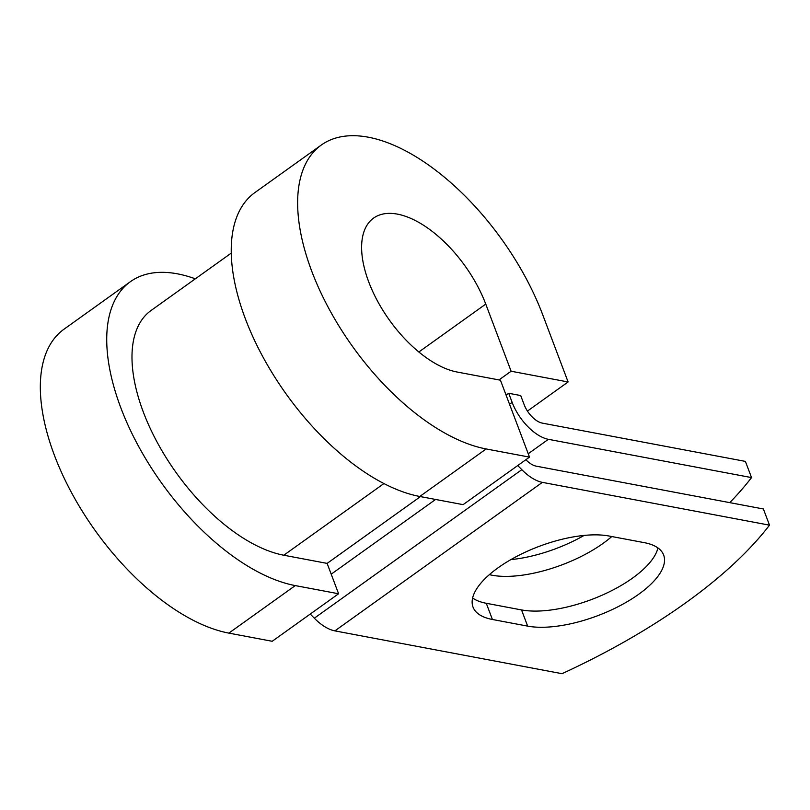 <?xml version="1.0" encoding="UTF-8"?>
<svg xmlns="http://www.w3.org/2000/svg" width="810" height="810" viewBox="0 0 810 810"><rect width="100%" height="100%" fill="white"/><g stroke="black" fill="none" stroke-linecap="round" stroke-linejoin="round"><path stroke-width="1.21" d="M638.634 594.317A83.045 33.443 159.3 0 0 663.643 555.032A83.045 33.443 159.3 0 0 644.264 542.649L609.029 536.017A83.045 33.443 159.3 0 0 517.043 556.237A83.045 33.443 159.3 0 0 473.03 607.105A83.045 33.443 159.3 0 0 492.409 619.478L527.654 626.12A83.045 33.443 159.3 0 0 638.634 594.317M472.625 598.003A83.045 33.443 159.3 0 0 486.294 603.288L521.529 609.93A83.045 33.443 159.3 0 0 632.519 578.117A83.045 33.443 159.3 0 0 657.933 547.935M584.101 535.42A83.045 33.443 -20.7 0 1 510.857 559.619M611.783 536.534A83.045 33.443 -20.7 0 1 603.035 543.419A83.045 33.443 -20.7 0 1 489.372 574.644M729.769 502.635A369.421 148.756 159.3 0 0 751.528 477.586L745.403 461.396L542.275 423.114A18.913 9.538 -125.6 0 1 524.151 404.656L520.708 395.553L508.71 393.285L506.098 395.169M751.528 477.586L548.39 439.314A37.827 19.086 -125.6 0 1 512.153 402.398L508.71 393.285M310.25 614.051L314.32 618.202A37.827 19.086 54.4 0 0 334.874 630.879L561.998 673.687A369.421 148.756 -20.7 0 0 769.5 525.163L763.385 508.974L536.25 466.165A18.913 9.538 54.4 0 1 525.973 459.827L525.872 459.716M517.752 465.537L521.822 469.678A37.827 19.086 54.4 0 0 542.376 482.365L769.5 525.163M383.92 483.56L283.794 555.225A146.58 73.943 -125.6 0 1 157.505 442.857A146.58 73.943 -125.6 0 1 151.045 310.513L231.265 253.105M283.794 555.225L327.129 563.396L338.6 593.76L272.2 641.287L228.865 633.116A182.048 91.834 -125.6 0 1 72.019 493.563A182.048 91.834 -125.6 0 1 64.01 329.204L130.41 281.677A182.048 91.834 -125.6 0 1 195.331 278.822M418.841 351.996L485.757 304.094A92.208 46.514 -125.6 0 0 373.602 218.093A92.208 46.514 -125.6 0 0 377.662 301.34A92.208 46.514 -125.6 0 0 457.103 372.023L500.438 380.194L529.507 457.123L486.172 448.953A182.048 91.834 -125.6 0 1 329.326 309.4A182.048 91.834 -125.6 0 1 321.307 145.041A182.048 91.834 -125.6 0 1 542.74 314.837L568.104 381.966L527.442 411.075M498.98 379.92L511.12 371.233L568.104 381.966M485.757 304.094L511.12 371.233M486.172 448.953L419.772 496.479A182.048 91.834 -125.6 0 1 262.926 356.926A182.048 91.834 -125.6 0 1 254.907 192.567L321.307 145.041M338.6 593.76L295.265 585.59A182.048 91.834 -125.6 0 1 138.419 446.037A182.048 91.834 -125.6 0 1 130.41 281.677M419.772 496.479L463.107 504.65L529.507 457.123M512.153 402.398L509.541 404.271M542.376 482.365L334.874 630.879M548.39 439.314L528.231 453.742M420.441 496.611L327.129 563.396M435.588 499.466L331.199 574.179M521.822 469.678L314.32 618.202M486.294 603.288L492.409 619.478M521.529 609.93L527.654 626.12M295.265 585.59L228.865 633.116"/></g></svg>
